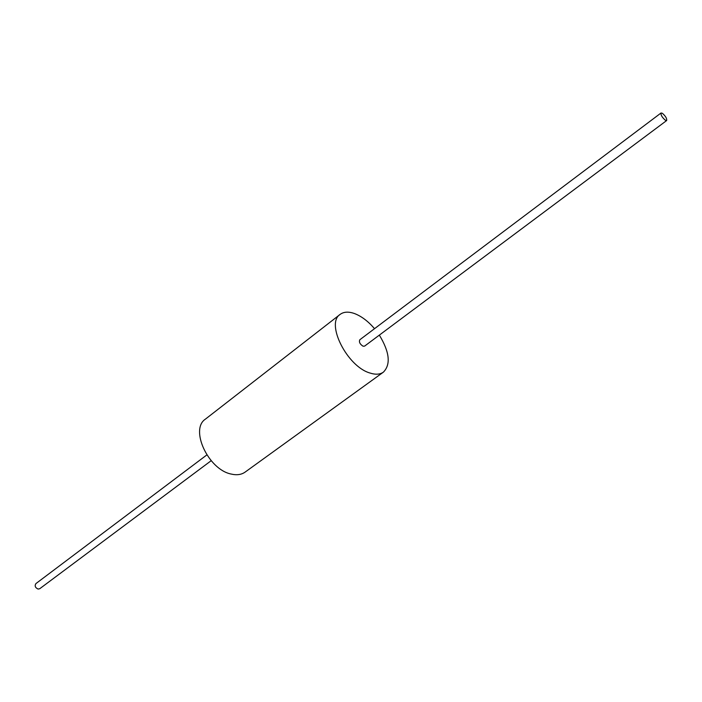 <?xml version="1.0" encoding="UTF-8"?>
<svg xmlns="http://www.w3.org/2000/svg" width="702" height="702" viewBox="0 0 702 702"><rect width="100%" height="100%" fill="white"/><g stroke="black" fill="none" stroke-linecap="round" stroke-linejoin="round"><path stroke-width="1.05" d="M379.343 335.108C389.601 352.097 390.953 364.443 383.397 372.148C379.993 374.535 375.509 374.815 369.928 373.008C347.165 366.576 325.482 323.42 340.11 314.408C343.787 311.697 348.648 311.434 354.694 313.627C361.618 316.33 368.234 321.349 374.526 328.676M666.681 120.525L364.601 346.121L363.057 346.209C359.915 344.182 358.836 342.023 359.819 339.75L661.03 112.996L662.346 113.276C665.549 116.067 666.988 118.489 666.681 120.525L665.373 120.253C662.17 117.453 660.722 115.04 661.03 112.996M383.397 372.148L245.112 472.104C241.4 474.719 236.749 475.368 231.169 474.052C208.31 469.629 189.645 429.264 205.405 419.138L340.11 314.408M211.17 460.696L39.742 588.715L38.127 589.075C35.223 587.723 34.486 585.898 35.907 583.599L206.836 454.922"/></g></svg>

